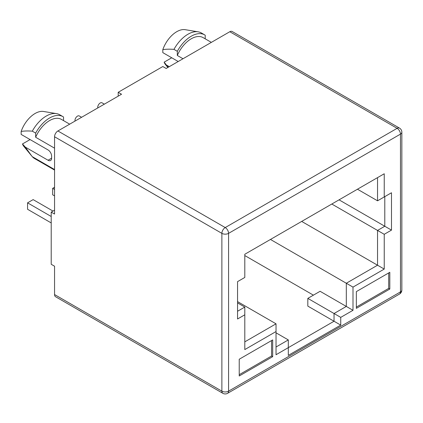 <?xml version="1.0" encoding="UTF-8"?>
<svg xmlns="http://www.w3.org/2000/svg" width="423" height="423" viewBox="0 0 423 423"><rect width="100%" height="100%" fill="white"/><g stroke="black" fill="none" stroke-linecap="round" stroke-linejoin="round"><path stroke-width="0.63" d="M357.461 189.218L377.543 200.814L377.543 177.628L384.232 173.763L244.801 254.265L244.801 277.451L237.552 281.633L237.552 318.99L244.801 314.802L244.801 349.578L276.034 331.547L276.034 354.733L288.306 347.648L288.306 355.373L340.732 325.107L340.732 317.377L352.999 310.297L352.999 287.111L384.232 269.076L384.232 234.3L391.487 230.117L391.487 192.761L384.232 196.949L384.232 173.763M237.552 301.599L276.034 323.817L276.034 331.547M331.806 204.034L384.232 234.3M301.689 221.419L377.543 265.216L377.543 230.435L384.793 226.252L391.487 230.117M237.552 302.889L244.801 307.072L237.552 311.259M244.801 307.072L244.801 314.802M239.222 375.984L272.687 356.663L272.687 339.918L239.222 359.238L239.222 375.984M356.346 291.616L356.346 308.362L389.81 289.041L389.81 272.296L356.346 291.616M388.695 272.941L388.695 288.396L356.346 307.077M389.81 289.041L388.695 288.396M272.687 356.663L271.571 356.018L239.222 374.693M271.571 340.563L271.571 356.018M377.543 200.814L384.232 196.949M339.056 199.846L384.793 226.252L384.793 196.626L391.487 192.761M352.999 310.297L346.31 306.432L346.31 283.246L377.543 265.216L384.232 269.076M270.456 239.455L352.999 287.111M307.822 298.379L334.038 313.517L334.038 321.242L307.822 306.109L307.822 298.379L320.095 291.294L346.31 306.432L334.038 313.517L340.732 317.377M288.306 355.373L288.306 347.648L334.038 321.242L340.732 325.107M276.034 332.832L288.306 339.918L288.306 347.648M288.306 339.918L276.034 347.003M244.801 341.853L276.034 323.817M244.801 255.555L313.401 295.159M401.85 289.977A4.732 2.734 180 0 1 400.465 291.907A4.732 2.734 60 0 1 399.481 294.075A4.732 4.732 0 0 0 401.85 289.977L401.85 132.193A4.732 2.734 180 0 1 400.465 134.123L400.465 291.907L228.573 391.148L228.573 233.364A4.732 2.734 -120 0 0 225.226 227.569L57.903 130.966L121.544 94.229L118.197 92.293L162.813 66.538L166.16 68.468L229.8 31.725A4.732 2.734 -60 0 1 232.164 31.492L399.481 128.095A4.732 2.734 120 0 0 397.118 128.328L225.226 227.569A4.732 2.734 -60 0 0 221.879 233.364A4.732 2.734 0 0 0 228.573 233.364L400.465 134.123A4.732 2.734 60 0 0 397.118 128.328L229.8 31.725M54.556 294.551L221.879 391.148A4.732 2.734 120 0 0 222.858 393.316L55.54 296.713A4.732 2.734 -60 0 1 54.556 294.551L54.556 266.21L51.209 264.28L51.209 212.113L54.556 214.049L54.556 136.766A4.732 2.734 -60 0 1 57.903 130.966M75.035 121.078A3.548 2.052 -60 0 1 77.483 116.124A3.548 2.052 -60 0 1 79.254 115.95L81.586 117.293M97.787 107.939A3.548 2.052 -60 0 1 100.235 102.985A3.548 2.052 -60 0 1 102.012 102.81L104.344 104.158M25.332 147.13L22.472 143.952A18.929 10.929 -60 0 0 23.836 146.379L31.794 156.071L25.332 147.13L48.042 160.243A5.05 2.913 60 0 0 50.564 160.497A5.05 2.913 60 0 0 51.611 158.181L51.611 156.124A5.05 2.913 60 0 0 48.042 149.938L21.15 134.414L21.15 131.447C24.264 130.924 27.981 130.829 32.307 131.167A26.818 15.482 -60 0 1 46.25 116.061A26.818 15.482 -60 0 1 56.508 113.618A26.818 15.482 -60 0 1 59.659 114.733L63.001 116.663A26.818 15.482 120 0 1 63.54 116.997L63.54 120.613M54.556 170.078L34.416 158.451A23.662 13.663 -60 0 1 32.307 156.684L31.794 156.071M22.472 143.952L30.075 139.569M32.307 131.167L35.654 133.097L35.654 137.258L54.556 148.177M54.556 169.533L32.307 156.684M21.15 131.447A22.086 12.753 -60 0 1 35.093 113.486A22.086 12.753 -60 0 1 43.543 111.471L56.508 113.618M63.001 116.663A26.818 15.482 120 0 0 49.597 117.991A26.818 15.482 120 0 0 35.654 133.097M35.654 137.258A23.662 13.663 -60 0 1 49.597 120.566A23.662 13.663 -60 0 1 61.425 119.397L69.689 124.166M178.205 61.515L162.813 52.626L162.813 49.655C165.927 49.137 169.649 49.042 173.969 49.375A26.818 15.482 -60 0 1 187.912 34.268A26.818 15.482 -60 0 1 198.17 31.831A26.818 15.482 -60 0 1 201.322 32.941L204.669 34.876A26.818 15.482 120 0 1 205.203 35.209L205.203 38.826M167.873 67.479L165.499 64.587A18.929 10.929 -60 0 1 164.14 62.165L168.206 67.289M166.995 65.343L169.285 66.665M164.14 62.165L171.738 57.777M173.969 49.375L177.316 51.31L177.316 55.471L182.995 58.749M162.813 49.655A22.086 12.753 -60 0 1 176.756 31.693A22.086 12.753 -60 0 1 185.205 29.684L198.17 31.831M204.669 34.876A26.818 15.482 120 0 0 191.259 36.204A26.818 15.482 120 0 0 177.316 51.31M177.316 55.471A23.662 13.663 -60 0 1 191.259 38.779A23.662 13.663 -60 0 1 203.088 37.605L211.352 42.374M54.556 136.766L221.879 233.364L221.879 391.148A4.732 2.734 0 0 0 228.573 391.148A4.732 2.734 -120 0 1 227.59 393.316L399.481 294.075M51.209 222.932L27.564 209.279L27.564 202.839L51.209 216.491M27.564 202.839L33.142 199.619L52.997 211.082M54.556 195.886L52.663 194.792L52.663 188.351L54.556 189.446M52.663 188.351L54.556 187.257M51.209 212.113L54.556 210.183M118.197 96.158L118.197 92.293M51.611 158.181L48.042 160.243M401.85 132.193A4.732 4.732 0 0 0 399.481 128.095M222.858 393.316A4.732 4.732 0 0 0 227.59 393.316"/></g></svg>
